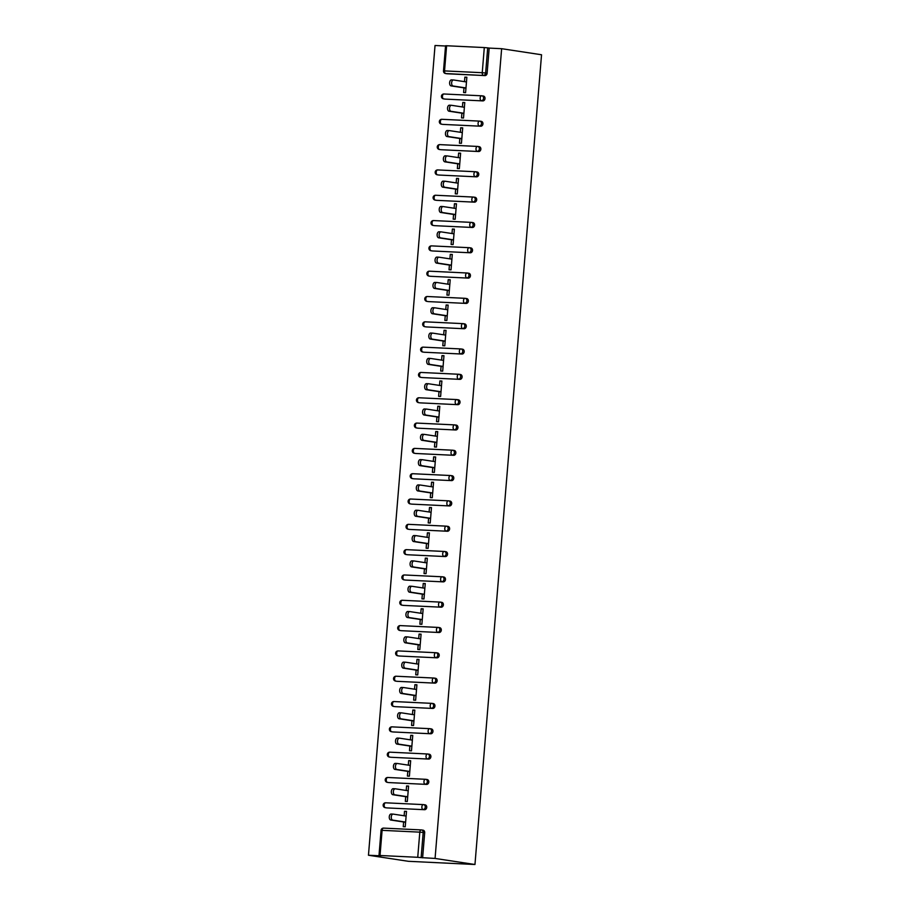 <?xml version="1.0" encoding="UTF-8"?>
<svg xmlns="http://www.w3.org/2000/svg" width="910" height="910" viewBox="0 0 910 910"><rect width="100%" height="100%" fill="white"/><g stroke="black" fill="none" stroke-linecap="round" stroke-linejoin="round"><path stroke-width="1.36" d="M445.547 46L435.037 45.5L368.459 855.241L408.363 861.304L474.963 864.5L541.541 54.759L501.637 48.696L435.071 858.437L474.963 864.5M380.027 855.502L417.736 857.3L419.806 832.149L382.098 830.341L380.027 855.502L378.992 855.514L380.915 855.844L368.459 855.241M421.728 829.977L422.888 830.159A2.446 2.002 98.6 0 1 424.686 832.684L423.195 832.457L421.125 857.618L435.071 858.437M424.686 832.684L422.615 857.834M421.125 857.618L417.736 857.3M484.302 47.559L446.605 45.75L444.535 70.912L482.243 72.709L484.302 47.559L487.703 47.866L485.633 73.016L487.123 73.244A2.446 2.002 98.6 0 1 484.916 75.587L447.22 73.778A2.446 2.002 98.6 0 1 446.89 73.733M406.486 811.572L404.506 811.276L406.508 811.367L405.234 826.792L403.244 826.689L403.63 821.98M404.506 811.276L404.142 815.769M501.637 48.696L489.182 48.093L487.123 73.244M482.084 95.857L483.244 96.028A2.446 2.002 98.6 0 1 482.835 100.896L445.138 99.099A2.446 2.002 98.6 0 1 444.808 99.042M480.002 121.166L481.162 121.349A2.446 2.002 98.6 0 1 480.753 126.217L443.056 124.408A2.446 2.002 98.6 0 1 442.726 124.363M477.921 146.487L479.081 146.658A2.446 2.002 98.6 0 1 478.671 151.526L440.975 149.718A2.446 2.002 98.6 0 1 440.645 149.672M475.839 171.797L476.999 171.979A2.446 2.002 98.6 0 1 476.601 176.847L438.893 175.038A2.446 2.002 98.6 0 1 438.563 174.982M473.757 197.117L474.918 197.288A2.446 2.002 98.6 0 1 474.519 202.156L436.811 200.348A2.446 2.002 98.6 0 1 436.482 200.302M471.676 222.427L472.836 222.609A2.446 2.002 98.6 0 1 472.438 227.477L434.73 225.669A2.446 2.002 98.6 0 1 434.4 225.612M469.594 247.748L470.754 247.918A2.446 2.002 98.6 0 1 470.356 252.787L432.648 250.978A2.446 2.002 98.6 0 1 432.318 250.932M467.512 273.057L468.673 273.239A2.446 2.002 98.6 0 1 468.275 278.107L430.566 276.299A2.446 2.002 98.6 0 1 430.237 276.242M465.431 298.378L466.591 298.548A2.446 2.002 98.6 0 1 466.193 303.417L428.485 301.608A2.446 2.002 98.6 0 1 428.155 301.563M463.349 323.687L464.51 323.869A2.446 2.002 98.6 0 1 464.111 328.738L426.403 326.929A2.446 2.002 98.6 0 1 426.073 326.872M461.268 349.008L462.428 349.178A2.446 2.002 98.6 0 1 462.03 354.047L424.322 352.238A2.446 2.002 98.6 0 1 423.992 352.193M459.186 374.317L460.346 374.488A2.446 2.002 98.6 0 1 459.948 379.356L422.24 377.559A2.446 2.002 98.6 0 1 421.91 377.502M457.104 399.626L458.265 399.808A2.446 2.002 98.6 0 1 457.866 404.677L420.17 402.868A2.446 2.002 98.6 0 1 419.828 402.823M455.023 424.947L456.183 425.118A2.446 2.002 98.6 0 1 455.785 429.986L418.088 428.189A2.446 2.002 98.6 0 1 417.747 428.132M452.941 450.257L454.101 450.439A2.446 2.002 98.6 0 1 453.703 455.307L416.007 453.498A2.446 2.002 98.6 0 1 415.665 453.453M450.86 475.577L452.02 475.748A2.446 2.002 98.6 0 1 451.622 480.616L413.925 478.808A2.446 2.002 98.6 0 1 413.584 478.762M448.789 500.887L449.938 501.069A2.446 2.002 98.6 0 1 449.54 505.937L411.843 504.129A2.446 2.002 98.6 0 1 411.502 504.083M446.708 526.207L447.857 526.378A2.446 2.002 98.6 0 1 447.458 531.247L409.762 529.438A2.446 2.002 98.6 0 1 409.42 529.392M444.626 551.517L445.775 551.699A2.446 2.002 98.6 0 1 445.377 556.567L407.68 554.759A2.446 2.002 98.6 0 1 407.35 554.702M442.544 576.838L443.693 577.008A2.446 2.002 98.6 0 1 443.295 581.877L405.598 580.068A2.446 2.002 98.6 0 1 405.268 580.023M440.463 602.147L441.612 602.329A2.446 2.002 98.6 0 1 441.213 607.197L403.517 605.389A2.446 2.002 98.6 0 1 403.187 605.332M438.381 627.468L439.53 627.638A2.446 2.002 98.6 0 1 439.132 632.507L401.435 630.698A2.446 2.002 98.6 0 1 401.105 630.653M436.299 652.777L437.448 652.959A2.446 2.002 98.6 0 1 437.05 657.828L399.353 656.019A2.446 2.002 98.6 0 1 399.024 655.962M434.218 678.098L435.367 678.268A2.446 2.002 98.6 0 1 434.969 683.137L397.272 681.328A2.446 2.002 98.6 0 1 396.942 681.283M432.136 703.407L433.285 703.589A2.446 2.002 98.6 0 1 432.887 708.446L395.19 706.649A2.446 2.002 98.6 0 1 394.86 706.592M430.055 728.728L431.203 728.899A2.446 2.002 98.6 0 1 430.805 733.767L393.109 731.958A2.446 2.002 98.6 0 1 392.779 731.913M427.973 754.037L429.122 754.208A2.446 2.002 98.6 0 1 428.724 759.077L391.027 757.279A2.446 2.002 98.6 0 1 390.697 757.222M425.891 779.347L427.04 779.529A2.446 2.002 98.6 0 1 426.642 784.397L388.945 782.589A2.446 2.002 98.6 0 1 388.615 782.543M423.81 804.667L424.97 804.838A2.446 2.002 98.6 0 1 424.56 809.707L386.864 807.909A2.446 2.002 98.6 0 1 386.534 807.852M405.712 796.671L405.325 801.38L407.316 801.471L408.59 786.058L406.588 785.956L406.224 790.46M407.794 771.35L407.407 776.059L409.398 776.162L410.672 760.737L408.67 760.646L408.306 765.151M409.875 746.041L409.489 750.75L411.479 750.841L412.753 735.428L410.751 735.326L410.387 739.83M411.957 720.731L411.57 725.429L413.561 725.532L414.835 710.107L412.833 710.016L412.469 714.521M414.039 695.411L413.652 700.12L415.642 700.211L416.916 684.798L414.914 684.707L414.539 689.2M416.12 670.101L415.733 674.799L417.724 674.902L418.998 659.477L416.996 659.386L416.621 663.89M418.202 644.78L417.815 649.49L419.806 649.581L421.08 634.168L419.078 634.077L418.702 638.57M420.284 619.471L419.885 624.169L421.887 624.271L423.161 608.858L421.159 608.756L420.784 613.26M422.354 594.15L421.967 598.86L423.969 598.951L425.243 583.538L423.241 583.446L422.866 587.94M424.435 568.841L424.049 573.539L426.051 573.641L427.325 558.228L425.323 558.126L424.947 562.63M426.517 543.52L426.13 548.229L428.132 548.321L429.395 532.907L427.404 532.816L427.029 537.309M428.599 518.211L428.212 522.92L430.214 523.011L431.476 507.598L429.486 507.496L429.111 512M430.68 492.89L430.293 497.599L432.296 497.69L433.558 482.277L431.567 482.186L431.192 486.679M432.762 467.581L432.375 472.29L434.377 472.381L435.64 456.968L433.649 456.865L433.274 461.37M434.843 442.26L434.457 446.969L436.459 447.072L437.721 431.647L435.731 431.556L435.355 436.061M436.925 416.951L436.538 421.66L438.54 421.751L439.803 406.338L437.812 406.235L437.437 410.74M439.007 391.641L438.62 396.339L440.622 396.441L441.885 381.017L439.894 380.926L439.519 385.43M441.088 366.32L440.702 371.03L442.704 371.121L443.966 355.708L441.976 355.605L441.6 360.11M443.17 341.011L442.783 345.709L444.785 345.811L446.048 330.387L444.057 330.296L443.682 334.8M445.252 315.69L444.865 320.4L446.867 320.491L448.129 305.077L446.139 304.986L445.763 309.48M447.333 290.381L446.947 295.079L448.948 295.181L450.211 279.768L448.209 279.666L447.845 284.17M449.415 265.06L449.028 269.769L451.03 269.861L452.293 254.447L450.291 254.356L449.927 258.849M451.497 239.751L451.11 244.449L453.112 244.551L454.374 229.138L452.372 229.036L452.008 233.54M453.578 214.43L453.191 219.139L455.193 219.23L456.456 203.817L454.454 203.726L454.09 208.219M455.66 189.121L455.273 193.819L457.275 193.921L458.538 178.508L456.536 178.405L456.172 182.91M457.741 163.8L457.355 168.509L459.357 168.6L460.619 153.187L458.617 153.096L458.253 157.589M459.823 138.491L459.436 143.2L461.438 143.291L462.701 127.878L460.699 127.775L460.335 132.28M461.905 113.17L461.518 117.879L463.509 117.981L464.783 102.557L462.78 102.466L462.416 106.971M463.986 87.86L463.599 92.57L465.59 92.661L466.864 77.248L464.862 77.145L464.498 81.65M489.182 48.093L487.703 47.866M484.916 75.587L445.729 73.551A2.446 1.41 92.7 0 1 444.535 70.912L443.5 70.923L445.559 45.762L446.605 45.75M406.588 785.956L408.567 786.263M408.67 760.646L410.649 760.942M410.751 735.326L412.73 735.633M412.833 710.016L414.812 710.312M414.914 684.707L416.894 685.003M416.996 659.386L418.975 659.693M419.078 634.077L421.057 634.372M421.159 608.756L423.139 609.063M423.241 583.446L425.22 583.742M425.323 558.126L427.302 558.433M427.404 532.816L429.384 533.112M429.486 507.496L431.465 507.803M431.567 482.186L433.547 482.482M433.649 456.865L435.628 457.173M435.731 431.556L437.71 431.852M437.812 406.235L439.792 406.542M439.894 380.926L441.873 381.222M441.976 355.605L443.955 355.912M444.057 330.296L446.036 330.603M446.139 304.986L448.118 305.282M448.209 279.666L450.2 279.973M450.291 254.356L452.281 254.652M452.372 229.036L454.363 229.343M454.454 203.726L456.445 204.022M456.536 178.405L458.526 178.713M458.617 153.096L460.596 153.392M460.699 127.775L462.678 128.082M462.78 102.466L464.76 102.762M464.862 77.145L466.841 77.452M406.122 816.077L393.245 814.12A3.014 1.729 92.7 0 0 393.131 814.109A3.014 1.729 92.7 0 0 391.266 816.952A3.014 1.729 92.7 0 0 392.745 820.126L405.621 822.083M392.745 820.126L390.743 820.024A3.014 1.729 -87.3 0 1 389.264 816.85A3.014 1.729 -87.3 0 1 391.141 814.018A3.014 1.729 -87.3 0 1 391.243 814.018L393.029 814.109M390.743 820.024L405.61 822.287M408.203 790.767L395.315 788.799A3.014 1.729 92.7 0 0 395.213 788.788A3.014 1.729 92.7 0 0 393.348 791.632A3.014 1.729 92.7 0 0 394.826 794.805L407.703 796.762M394.826 794.805L392.824 794.714A3.014 1.729 -87.3 0 1 391.346 791.541A3.014 1.729 -87.3 0 1 393.222 788.697A3.014 1.729 -87.3 0 1 393.325 788.708L395.111 788.799M392.824 794.714L407.691 796.967M410.285 765.446L397.397 763.49A3.014 1.729 92.7 0 0 397.295 763.479A3.014 1.729 92.7 0 0 395.429 766.322A3.014 1.729 92.7 0 0 396.908 769.496L409.784 771.452M396.908 769.496L394.906 769.394A3.014 1.729 -87.3 0 1 393.427 766.22A3.014 1.729 -87.3 0 1 395.304 763.388A3.014 1.729 -87.3 0 1 395.406 763.399L397.192 763.479M394.906 769.394L409.773 771.657M412.366 740.137L399.479 738.169A3.014 1.729 92.7 0 0 399.376 738.169A3.014 1.729 92.7 0 0 397.511 741.002A3.014 1.729 92.7 0 0 398.989 744.175L411.866 746.132M398.989 744.175L396.988 744.084A3.014 1.729 -87.3 0 1 395.509 740.911A3.014 1.729 -87.3 0 1 397.386 738.067A3.014 1.729 -87.3 0 1 397.488 738.078L399.274 738.169M396.988 744.084L411.855 746.337M414.448 714.816L401.56 712.86A3.014 1.729 92.7 0 0 401.458 712.848A3.014 1.729 92.7 0 0 399.592 715.692A3.014 1.729 92.7 0 0 401.071 718.866L413.948 720.822M401.071 718.866L399.069 718.764A3.014 1.729 -87.3 0 1 397.59 715.59A3.014 1.729 -87.3 0 1 399.467 712.758A3.014 1.729 -87.3 0 1 399.57 712.769L401.355 712.848M399.069 718.764L413.936 721.027M416.53 689.507L403.642 687.551A3.014 1.729 92.7 0 0 403.539 687.539A3.014 1.729 92.7 0 0 401.674 690.371A3.014 1.729 92.7 0 0 403.153 693.545L416.029 695.502M403.153 693.545L401.151 693.454A3.014 1.729 -87.3 0 1 399.672 690.28A3.014 1.729 -87.3 0 1 401.549 687.437A3.014 1.729 -87.3 0 1 401.651 687.448L403.437 687.539M401.151 693.454L416.018 695.718M418.611 664.186L405.724 662.23A3.014 1.729 92.7 0 0 405.621 662.218A3.014 1.729 92.7 0 0 403.756 665.062A3.014 1.729 92.7 0 0 405.234 668.236L418.111 670.192M405.234 668.236L403.232 668.133A3.014 1.729 -87.3 0 1 401.754 664.96A3.014 1.729 -87.3 0 1 403.63 662.127A3.014 1.729 -87.3 0 1 403.733 662.139L405.519 662.218M403.232 668.133L418.099 670.397M420.693 638.877L407.805 636.92A3.014 1.729 92.7 0 0 407.703 636.909A3.014 1.729 92.7 0 0 405.837 639.741A3.014 1.729 92.7 0 0 407.316 642.915L420.192 644.883M407.316 642.915L405.314 642.824A3.014 1.729 -87.3 0 1 403.835 639.65A3.014 1.729 -87.3 0 1 405.712 636.807A3.014 1.729 -87.3 0 1 405.814 636.818L407.6 636.909M405.314 642.824L420.181 645.088M422.775 613.556L409.887 611.6A3.014 1.729 92.7 0 0 409.784 611.588A3.014 1.729 92.7 0 0 407.919 614.432A3.014 1.729 92.7 0 0 409.398 617.606L422.274 619.562M409.398 617.606L407.396 617.515A3.014 1.729 -87.3 0 1 405.917 614.33A3.014 1.729 -87.3 0 1 407.794 611.497A3.014 1.729 -87.3 0 1 407.896 611.509L409.682 611.588M407.396 617.515L422.263 619.767M424.856 588.247L411.968 586.29A3.014 1.729 92.7 0 0 411.866 586.279A3.014 1.729 92.7 0 0 410 589.111A3.014 1.729 92.7 0 0 411.479 592.296L424.356 594.253M411.479 592.296L409.477 592.194A3.014 1.729 -87.3 0 1 407.998 589.02A3.014 1.729 -87.3 0 1 409.875 586.177A3.014 1.729 -87.3 0 1 409.978 586.188L411.764 586.279M409.477 592.194L424.344 594.457M426.938 562.926L414.05 560.97A3.014 1.729 92.7 0 0 413.948 560.958A3.014 1.729 92.7 0 0 412.082 563.802A3.014 1.729 92.7 0 0 413.561 566.976L426.437 568.932M413.561 566.976L411.559 566.885A3.014 1.729 -87.3 0 1 410.08 563.711A3.014 1.729 -87.3 0 1 411.946 560.867A3.014 1.729 -87.3 0 1 412.059 560.878L413.845 560.958M411.559 566.885L426.426 569.137M429.008 537.617L416.132 535.66A3.014 1.729 92.7 0 0 416.029 535.649A3.014 1.729 92.7 0 0 414.164 538.492A3.014 1.729 92.7 0 0 415.642 541.666L428.519 543.623M415.642 541.666L413.64 541.564A3.014 1.729 -87.3 0 1 412.162 538.39A3.014 1.729 -87.3 0 1 414.027 535.546A3.014 1.729 -87.3 0 1 414.13 535.558L415.927 535.649M413.64 541.564L428.508 543.827M431.09 512.296L418.213 510.339A3.014 1.729 92.7 0 0 418.111 510.328A3.014 1.729 92.7 0 0 416.245 513.172A3.014 1.729 92.7 0 0 417.724 516.345L430.601 518.302M417.724 516.345L415.722 516.254A3.014 1.729 -87.3 0 1 414.243 513.081A3.014 1.729 -87.3 0 1 416.109 510.237A3.014 1.729 -87.3 0 1 416.211 510.248L418.009 510.328M415.722 516.254L430.589 518.507M433.171 486.986L420.295 485.03A3.014 1.729 92.7 0 0 420.192 485.019A3.014 1.729 92.7 0 0 418.327 487.862A3.014 1.729 92.7 0 0 419.806 491.036L432.682 492.992M419.806 491.036L417.804 490.934A3.014 1.729 -87.3 0 1 416.325 487.76A3.014 1.729 -87.3 0 1 418.19 484.928A3.014 1.729 -87.3 0 1 418.293 484.928L420.09 485.019M417.804 490.934L432.671 493.197M435.253 461.666L422.376 459.709A3.014 1.729 92.7 0 0 422.274 459.698A3.014 1.729 92.7 0 0 420.409 462.542A3.014 1.729 92.7 0 0 421.887 465.715L434.764 467.672M421.887 465.715L419.885 465.624A3.014 1.729 -87.3 0 1 418.407 462.451A3.014 1.729 -87.3 0 1 420.272 459.607A3.014 1.729 -87.3 0 1 420.375 459.618L422.172 459.709M419.885 465.624L434.741 467.876M437.335 436.356L424.458 434.4A3.014 1.729 92.7 0 0 424.356 434.388A3.014 1.729 92.7 0 0 422.479 437.232A3.014 1.729 92.7 0 0 423.969 440.406L436.846 442.362M423.969 440.406L421.967 440.303A3.014 1.729 -87.3 0 1 420.488 437.13A3.014 1.729 -87.3 0 1 422.354 434.298A3.014 1.729 -87.3 0 1 422.456 434.298L424.253 434.388M421.967 440.303L436.823 442.567M439.416 411.047L426.54 409.079A3.014 1.729 92.7 0 0 426.437 409.079A3.014 1.729 92.7 0 0 424.56 411.911A3.014 1.729 92.7 0 0 426.051 415.085L438.927 417.042M426.051 415.085L424.049 414.994A3.014 1.729 -87.3 0 1 422.57 411.82A3.014 1.729 -87.3 0 1 424.435 408.977A3.014 1.729 -87.3 0 1 424.538 408.988L426.335 409.079M424.049 414.994L438.904 417.246M441.498 385.726L428.621 383.77A3.014 1.729 92.7 0 0 428.519 383.758A3.014 1.729 92.7 0 0 426.642 386.602A3.014 1.729 92.7 0 0 428.132 389.776L441.009 391.732M428.132 389.776L426.13 389.673A3.014 1.729 -87.3 0 1 424.651 386.5A3.014 1.729 -87.3 0 1 426.517 383.667A3.014 1.729 -87.3 0 1 426.619 383.679L428.417 383.758M426.13 389.673L440.986 391.937M443.579 360.417L430.703 358.46A3.014 1.729 92.7 0 0 430.601 358.449A3.014 1.729 92.7 0 0 428.724 361.281A3.014 1.729 92.7 0 0 430.214 364.455L443.09 366.411M430.214 364.455L428.212 364.364A3.014 1.729 -87.3 0 1 426.733 361.19A3.014 1.729 -87.3 0 1 428.599 358.347A3.014 1.729 -87.3 0 1 428.701 358.358L430.498 358.449M428.212 364.364L443.068 366.628M445.661 335.096L432.785 333.14A3.014 1.729 92.7 0 0 432.682 333.128A3.014 1.729 92.7 0 0 430.805 335.972A3.014 1.729 92.7 0 0 432.284 339.146L445.172 341.102M432.284 339.146L430.293 339.043A3.014 1.729 -87.3 0 1 428.815 335.87A3.014 1.729 -87.3 0 1 430.68 333.037A3.014 1.729 -87.3 0 1 430.783 333.049L432.58 333.128M430.293 339.043L445.149 341.307M447.743 309.787L434.866 307.83A3.014 1.729 92.7 0 0 434.764 307.819A3.014 1.729 92.7 0 0 432.887 310.651A3.014 1.729 92.7 0 0 434.366 313.825L447.254 315.793M434.366 313.825L432.375 313.734A3.014 1.729 -87.3 0 1 430.896 310.56A3.014 1.729 -87.3 0 1 432.762 307.716A3.014 1.729 -87.3 0 1 432.864 307.728L434.661 307.819M432.375 313.734L447.231 315.998M449.824 284.466L436.948 282.51A3.014 1.729 92.7 0 0 436.846 282.498A3.014 1.729 92.7 0 0 434.969 285.342A3.014 1.729 92.7 0 0 436.447 288.515L449.335 290.472M436.447 288.515L434.457 288.424A3.014 1.729 -87.3 0 1 432.978 285.239A3.014 1.729 -87.3 0 1 434.843 282.407A3.014 1.729 -87.3 0 1 434.946 282.418L436.743 282.498M434.457 288.424L449.312 290.677M451.906 259.157L439.029 257.2A3.014 1.729 92.7 0 0 438.927 257.189A3.014 1.729 92.7 0 0 437.05 260.021A3.014 1.729 92.7 0 0 438.529 263.195L451.417 265.163M438.529 263.195L436.538 263.104A3.014 1.729 -87.3 0 1 435.06 259.93A3.014 1.729 -87.3 0 1 436.925 257.086A3.014 1.729 -87.3 0 1 437.027 257.098L438.825 257.189M436.538 263.104L451.394 265.367M453.988 233.836L441.111 231.879A3.014 1.729 92.7 0 0 441.009 231.868A3.014 1.729 92.7 0 0 439.132 234.712A3.014 1.729 92.7 0 0 440.611 237.885L453.498 239.842M440.611 237.885L438.62 237.794A3.014 1.729 -87.3 0 1 437.141 234.621A3.014 1.729 -87.3 0 1 439.007 231.777A3.014 1.729 -87.3 0 1 439.109 231.788L440.906 231.868M438.62 237.794L453.476 240.047M456.069 208.526L443.193 206.57A3.014 1.729 92.7 0 0 443.09 206.559A3.014 1.729 92.7 0 0 441.213 209.391A3.014 1.729 92.7 0 0 442.692 212.576L455.58 214.532M442.692 212.576L440.702 212.474A3.014 1.729 -87.3 0 1 439.223 209.3A3.014 1.729 -87.3 0 1 441.088 206.456A3.014 1.729 -87.3 0 1 441.191 206.468L442.988 206.559M440.702 212.474L455.557 214.737M458.151 183.206L445.274 181.249A3.014 1.729 92.7 0 0 445.172 181.238A3.014 1.729 92.7 0 0 443.295 184.082A3.014 1.729 92.7 0 0 444.774 187.255L457.662 189.212M444.774 187.255L442.783 187.164A3.014 1.729 -87.3 0 1 441.293 183.991A3.014 1.729 -87.3 0 1 443.17 181.147A3.014 1.729 -87.3 0 1 443.272 181.158L445.07 181.238M442.783 187.164L457.639 189.417M460.233 157.896L447.356 155.94A3.014 1.729 92.7 0 0 447.254 155.929A3.014 1.729 92.7 0 0 445.377 158.772A3.014 1.729 92.7 0 0 446.855 161.946L459.743 163.902M446.855 161.946L444.865 161.844A3.014 1.729 -87.3 0 1 443.375 158.67A3.014 1.729 -87.3 0 1 445.252 155.826A3.014 1.729 -87.3 0 1 445.354 155.838L447.151 155.929M444.865 161.844L459.721 164.107M462.314 132.576L449.438 130.619A3.014 1.729 92.7 0 0 449.335 130.608A3.014 1.729 92.7 0 0 447.458 133.451A3.014 1.729 92.7 0 0 448.937 136.625L461.825 138.582M448.937 136.625L446.947 136.534A3.014 1.729 -87.3 0 1 445.456 133.361A3.014 1.729 -87.3 0 1 447.333 130.517A3.014 1.729 -87.3 0 1 447.436 130.528L449.233 130.608M446.947 136.534L461.802 138.786M464.396 107.266L451.519 105.31A3.014 1.729 92.7 0 0 451.417 105.298A3.014 1.729 92.7 0 0 449.54 108.142A3.014 1.729 92.7 0 0 451.019 111.316L463.907 113.272M451.019 111.316L449.028 111.213A3.014 1.729 -87.3 0 1 447.538 108.04A3.014 1.729 -87.3 0 1 449.415 105.207A3.014 1.729 -87.3 0 1 449.517 105.207L451.314 105.298M449.028 111.213L463.884 113.477M466.477 81.957L453.601 79.989A3.014 1.729 92.7 0 0 453.498 79.989A3.014 1.729 92.7 0 0 451.622 82.821A3.014 1.729 92.7 0 0 453.1 85.995L465.977 87.951M453.1 85.995L451.098 85.904A3.014 1.729 -87.3 0 1 449.62 82.73A3.014 1.729 -87.3 0 1 451.497 79.887A3.014 1.729 -87.3 0 1 451.599 79.898L453.385 79.989M451.098 85.904L465.965 88.156M423.048 830.17L421.558 829.943A2.446 2.002 -81.4 0 1 423.195 832.457L419.806 832.149A2.446 1.41 -87.3 0 1 421.307 829.92A2.446 1.41 -87.3 0 1 421.398 829.931A2.446 2.002 -81.4 0 1 421.558 829.943A2.446 2.446 0 0 0 421.307 829.92L383.611 828.111A2.446 1.41 -87.3 0 1 383.69 828.123L421.228 829.92M381.062 830.364A2.446 2.446 0 0 1 383.611 828.111A2.446 1.41 -87.3 0 0 382.098 830.341L381.062 830.364L378.992 855.514M482.243 72.709L485.633 73.016A2.446 2.002 98.6 0 1 483.438 75.359A2.446 1.41 92.7 0 1 482.243 72.709M424.56 809.707L386.864 807.909M386.693 807.887L385.214 807.659A2.446 2.002 -81.4 0 0 385.374 807.682A2.446 1.41 92.7 0 1 384.179 805.032A2.446 1.41 -87.3 0 1 385.692 802.802A2.446 1.41 -87.3 0 1 385.772 802.813L423.309 804.611M425.129 804.861L423.639 804.633A2.446 2.446 0 0 0 423.389 804.611A2.446 1.41 -87.3 0 0 421.876 806.84A2.446 1.41 92.7 0 0 423.082 809.479A2.446 2.002 98.6 0 0 425.277 807.147A2.446 2.002 -81.4 0 0 423.48 804.611A2.446 1.41 -87.3 0 0 423.389 804.611L385.692 802.802A2.446 2.446 0 0 0 383.144 805.043A2.446 2.446 0 0 0 385.214 807.659M426.642 784.397L388.945 782.589M388.775 782.577L387.285 782.35A2.446 2.002 -81.4 0 0 387.455 782.361A2.446 1.41 92.7 0 1 386.261 779.722A2.446 1.41 -87.3 0 1 387.774 777.481A2.446 1.41 -87.3 0 1 387.853 777.493L425.391 779.29M428.724 759.077L391.027 757.279M390.856 757.256L389.366 757.029A2.446 2.002 -81.4 0 0 389.537 757.052A2.446 1.41 92.7 0 1 388.342 754.401A2.446 1.41 -87.3 0 1 389.855 752.172A2.446 1.41 -87.3 0 1 389.935 752.183L427.472 753.981M430.805 733.767L393.109 731.958M392.938 731.947L391.448 731.72A2.446 2.002 -81.4 0 0 391.618 731.731A2.446 1.41 92.7 0 1 390.424 729.092A2.446 1.41 -87.3 0 1 391.937 726.862A2.446 1.41 -87.3 0 1 392.017 726.862L429.554 728.66M432.887 708.446L395.19 706.649M395.02 706.626L393.529 706.399A2.446 2.002 -81.4 0 0 393.7 706.422A2.446 1.41 92.7 0 1 392.506 703.771A2.446 1.41 -87.3 0 1 394.019 701.542A2.446 1.41 -87.3 0 1 394.098 701.553L431.636 703.35M434.969 683.137L397.272 681.328M397.101 681.317L395.611 681.089A2.446 2.002 -81.4 0 0 395.782 681.101A2.446 1.41 92.7 0 1 394.587 678.462A2.446 1.41 -87.3 0 1 396.1 676.232A2.446 1.41 -87.3 0 1 396.18 676.232L433.717 678.03M437.05 657.828L399.353 656.019M399.183 655.996L397.693 655.769A2.446 2.002 -81.4 0 0 397.863 655.791A2.446 1.41 92.7 0 1 396.669 653.141A2.446 1.41 -87.3 0 1 398.182 650.912A2.446 1.41 -87.3 0 1 398.262 650.923L435.799 652.72M439.132 632.507L401.435 630.698M401.264 630.687L399.774 630.459A2.446 2.002 -81.4 0 0 399.945 630.471A2.446 1.41 92.7 0 1 398.751 627.832A2.446 1.41 -87.3 0 1 400.263 625.602A2.446 1.41 -87.3 0 1 400.343 625.602L437.881 627.411M441.213 607.197L403.517 605.389M403.346 605.366L401.856 605.139A2.446 2.002 -81.4 0 0 402.027 605.161A2.446 1.41 92.7 0 1 400.832 602.511A2.446 1.41 -87.3 0 1 402.345 600.282A2.446 1.41 -87.3 0 1 402.425 600.293L439.962 602.09M443.295 581.877L405.598 580.068M405.428 580.057L403.938 579.829A2.446 2.002 -81.4 0 0 404.108 579.841A2.446 1.41 92.7 0 1 402.914 577.202A2.446 1.41 -87.3 0 1 404.427 574.972A2.446 1.41 -87.3 0 1 404.506 574.972L442.044 576.781M445.377 556.567L407.68 554.759M407.509 554.736L406.019 554.52A2.446 2.002 -81.4 0 0 406.19 554.531A2.446 1.41 92.7 0 1 404.995 551.881A2.446 1.41 -87.3 0 1 406.508 549.651A2.446 1.41 -87.3 0 1 406.588 549.663L444.125 551.46M447.458 531.247L409.762 529.438M409.591 529.427L408.101 529.199A2.446 2.002 -81.4 0 0 408.272 529.222A2.446 1.41 92.7 0 1 407.077 526.572A2.446 1.41 -87.3 0 1 408.59 524.342A2.446 1.41 -87.3 0 1 408.67 524.353L446.207 526.151M449.54 505.937L411.843 504.129M411.673 504.106L410.183 503.89A2.446 2.002 -81.4 0 0 410.353 503.901A2.446 1.41 92.7 0 1 409.159 501.251A2.446 1.41 -87.3 0 1 410.672 499.021A2.446 1.41 -87.3 0 1 410.751 499.033L448.289 500.83M451.622 480.616L413.925 478.808M413.754 478.796L412.264 478.569A2.446 2.002 -81.4 0 0 412.435 478.592A2.446 1.41 92.7 0 1 411.24 475.941A2.446 1.41 -87.3 0 1 412.753 473.712A2.446 1.41 -87.3 0 1 412.833 473.723L450.37 475.521M453.703 455.307L416.007 453.498M415.836 453.487L414.346 453.26A2.446 2.002 -81.4 0 0 414.516 453.271A2.446 1.41 92.7 0 1 413.322 450.632A2.446 1.41 -87.3 0 1 414.835 448.391A2.446 1.41 -87.3 0 1 414.914 448.402L452.452 450.2M455.785 429.986L418.088 428.189M417.917 428.166L416.427 427.939A2.446 2.002 -81.4 0 0 416.598 427.962A2.446 1.41 92.7 0 1 415.404 425.311A2.446 1.41 -87.3 0 1 416.916 423.082A2.446 1.41 -87.3 0 1 416.996 423.093L454.534 424.89M457.866 404.677L420.17 402.868M419.999 402.857L418.509 402.629A2.446 2.002 -81.4 0 0 418.68 402.641A2.446 1.41 92.7 0 1 417.485 400.002A2.446 1.41 -87.3 0 1 418.998 397.772A2.446 1.41 -87.3 0 1 419.078 397.772L456.615 399.57M459.948 379.356L422.24 377.559M422.081 377.536L420.591 377.309A2.446 2.002 -81.4 0 0 420.761 377.332A2.446 1.41 92.7 0 1 419.567 374.681A2.446 1.41 -87.3 0 1 421.08 372.452A2.446 1.41 -87.3 0 1 421.159 372.463L458.697 374.26M462.03 354.047L424.322 352.238M424.162 352.227L422.672 351.999A2.446 2.002 -81.4 0 0 422.843 352.011A2.446 1.41 92.7 0 1 421.649 349.372A2.446 1.41 -87.3 0 1 423.161 347.142A2.446 1.41 -87.3 0 1 423.241 347.142L460.767 348.939M464.111 328.738L426.403 326.929M426.244 326.906L424.754 326.679A2.446 2.002 -81.4 0 0 424.924 326.701A2.446 1.41 92.7 0 1 423.73 324.051A2.446 1.41 -87.3 0 1 425.232 321.822A2.446 1.41 -87.3 0 1 425.323 321.833L462.849 323.63M466.193 303.417L428.485 301.608M428.326 301.597L426.835 301.369A2.446 2.002 -81.4 0 0 427.006 301.381A2.446 1.41 92.7 0 1 425.812 298.742A2.446 1.41 -87.3 0 1 427.313 296.512A2.446 1.41 -87.3 0 1 427.404 296.512L464.93 298.321M468.275 278.107L430.566 276.299M430.407 276.276L428.917 276.048A2.446 2.002 -81.4 0 0 429.088 276.071A2.446 1.41 92.7 0 1 427.882 273.421A2.446 1.41 -87.3 0 1 429.395 271.191A2.446 1.41 -87.3 0 1 429.486 271.203L467.012 273M470.356 252.787L432.648 250.978M432.489 250.967L430.999 250.739A2.446 2.002 -81.4 0 0 431.158 250.75A2.446 1.41 92.7 0 1 429.964 248.112A2.446 1.41 -87.3 0 1 431.476 245.882A2.446 1.41 -87.3 0 1 431.567 245.882L469.094 247.691M472.438 227.477L434.73 225.669M434.57 225.646L433.08 225.43A2.446 2.002 -81.4 0 0 433.24 225.441A2.446 1.41 92.7 0 1 432.045 222.791A2.446 1.41 -87.3 0 1 433.558 220.561A2.446 1.41 -87.3 0 1 433.649 220.573L471.175 222.37M474.519 202.156L436.811 200.348M436.652 200.337L435.162 200.109A2.446 2.002 -81.4 0 0 435.321 200.132A2.446 1.41 92.7 0 1 434.127 197.481A2.446 1.41 -87.3 0 1 435.64 195.252A2.446 1.41 -87.3 0 1 435.731 195.263L473.257 197.06M476.601 176.847L438.893 175.038M438.722 175.016L437.244 174.8A2.446 2.002 -81.4 0 0 437.403 174.811A2.446 1.41 92.7 0 1 436.209 172.161A2.446 1.41 -87.3 0 1 437.721 169.931A2.446 1.41 -87.3 0 1 437.812 169.942L475.338 171.74M478.671 151.526L440.975 149.718M440.804 149.706L439.325 149.479A2.446 2.002 -81.4 0 0 439.485 149.502A2.446 1.41 92.7 0 1 438.29 146.851A2.446 1.41 -87.3 0 1 439.803 144.622A2.446 1.41 -87.3 0 1 439.894 144.633L477.42 146.43M480.753 126.217L443.056 124.408M442.886 124.397L441.407 124.169A2.446 2.002 -81.4 0 0 441.566 124.181A2.446 1.41 92.7 0 1 440.372 121.531A2.446 1.41 -87.3 0 1 441.885 119.301A2.446 1.41 -87.3 0 1 441.976 119.312L479.502 121.11M482.835 100.896L445.138 99.099M444.967 99.076L443.488 98.849A2.446 2.002 -81.4 0 0 443.648 98.871A2.446 1.41 92.7 0 1 442.453 96.221A2.446 1.41 -87.3 0 1 443.966 93.992A2.446 1.41 -87.3 0 1 444.046 94.003L481.583 95.8M447.049 73.767L445.57 73.539A2.446 2.002 -81.4 0 0 445.729 73.551L447.22 73.778M427.211 779.54L425.721 779.313A2.446 2.446 0 0 0 425.471 779.29A2.446 1.41 -87.3 0 0 423.958 781.519A2.446 1.41 92.7 0 0 425.163 784.17A2.446 2.002 98.6 0 0 427.359 781.827A2.446 2.002 -81.4 0 0 425.561 779.301A2.446 1.41 -87.3 0 0 425.471 779.29L387.774 777.481A2.446 2.446 0 0 0 385.226 779.733A2.446 2.446 0 0 0 387.285 782.35M429.292 754.231L427.802 754.003A2.446 2.446 0 0 0 427.552 753.981A2.446 1.41 -87.3 0 0 426.039 756.21A2.446 1.41 92.7 0 0 427.234 758.86A2.446 2.002 98.6 0 0 429.44 756.517A2.446 2.002 -81.4 0 0 427.643 753.992A2.446 1.41 -87.3 0 0 427.552 753.981L389.855 752.172A2.446 2.446 0 0 0 387.307 754.413A2.446 2.446 0 0 0 389.366 757.029M431.374 728.91L429.884 728.694A2.446 2.446 0 0 0 429.634 728.66A2.446 1.41 -87.3 0 0 428.121 730.889A2.446 1.41 92.7 0 0 429.315 733.54A2.446 2.002 98.6 0 0 431.522 731.196A2.446 2.002 -81.4 0 0 429.725 728.671A2.446 1.41 -87.3 0 0 429.634 728.66L391.937 726.862A2.446 2.446 0 0 0 389.378 729.103A2.446 2.446 0 0 0 391.448 731.72M433.456 703.601L431.966 703.373A2.446 2.446 0 0 0 431.715 703.35A2.446 1.41 -87.3 0 0 430.202 705.58A2.446 1.41 92.7 0 0 431.397 708.23A2.446 2.002 98.6 0 0 433.604 705.887A2.446 2.002 -81.4 0 0 431.806 703.362A2.446 1.41 -87.3 0 0 431.715 703.35L394.019 701.542A2.446 2.446 0 0 0 391.459 703.783A2.446 2.446 0 0 0 393.529 706.399M435.537 678.291L434.047 678.064A2.446 2.446 0 0 0 433.797 678.03A2.446 1.41 -87.3 0 0 432.284 680.27A2.446 1.41 92.7 0 0 433.478 682.909A2.446 2.002 98.6 0 0 435.685 680.578A2.446 2.002 -81.4 0 0 433.888 678.041A2.446 1.41 -87.3 0 0 433.797 678.03L396.1 676.232A2.446 2.446 0 0 0 393.541 678.473A2.446 2.446 0 0 0 395.611 681.089M437.619 652.97L436.129 652.743A2.446 2.446 0 0 0 435.879 652.72A2.446 1.41 -87.3 0 0 434.366 654.95A2.446 1.41 92.7 0 0 435.56 657.6A2.446 2.002 98.6 0 0 437.767 655.257A2.446 2.002 -81.4 0 0 435.97 652.732A2.446 1.41 -87.3 0 0 435.879 652.72L398.182 650.912A2.446 2.446 0 0 0 395.623 653.153A2.446 2.446 0 0 0 397.693 655.769M439.701 627.661L438.21 627.434A2.446 2.446 0 0 0 437.96 627.411A2.446 1.41 -87.3 0 0 436.447 629.64A2.446 1.41 92.7 0 0 437.642 632.279A2.446 2.002 98.6 0 0 439.849 629.947A2.446 2.002 -81.4 0 0 438.04 627.411A2.446 1.41 -87.3 0 0 437.96 627.411L400.263 625.602A2.446 2.446 0 0 0 397.704 627.843A2.446 2.446 0 0 0 399.774 630.459M441.782 602.34L440.292 602.113A2.446 2.446 0 0 0 440.042 602.09A2.446 1.41 -87.3 0 0 438.529 604.32A2.446 1.41 92.7 0 0 439.723 606.97A2.446 2.002 98.6 0 0 441.93 604.627A2.446 2.002 -81.4 0 0 440.122 602.101A2.446 1.41 -87.3 0 0 440.042 602.09L402.345 600.282A2.446 2.446 0 0 0 399.786 602.522A2.446 2.446 0 0 0 401.856 605.139M443.864 577.031L442.374 576.803A2.446 2.446 0 0 0 442.123 576.781A2.446 1.41 -87.3 0 0 440.611 579.01A2.446 1.41 92.7 0 0 441.805 581.649A2.446 2.002 98.6 0 0 444 579.317A2.446 2.002 -81.4 0 0 442.203 576.781A2.446 1.41 -87.3 0 0 442.123 576.781L404.427 574.972A2.446 2.446 0 0 0 401.867 577.213A2.446 2.446 0 0 0 403.938 579.829M445.945 551.71L444.455 551.483A2.446 2.446 0 0 0 444.205 551.46A2.446 1.41 -87.3 0 0 442.692 553.689A2.446 1.41 92.7 0 0 443.887 556.34A2.446 2.002 98.6 0 0 446.082 553.997A2.446 2.002 -81.4 0 0 444.285 551.471A2.446 1.41 -87.3 0 0 444.205 551.46L406.508 549.651A2.446 2.446 0 0 0 403.949 551.892A2.446 2.446 0 0 0 406.019 554.52M448.027 526.401L446.537 526.173A2.446 2.446 0 0 0 446.287 526.151A2.446 1.41 -87.3 0 0 444.774 528.38A2.446 1.41 92.7 0 0 445.968 531.019A2.446 2.002 98.6 0 0 448.164 528.687A2.446 2.002 -81.4 0 0 446.366 526.151A2.446 1.41 -87.3 0 0 446.287 526.151L408.59 524.342A2.446 2.446 0 0 0 406.031 526.583A2.446 2.446 0 0 0 408.101 529.199M450.109 501.08L448.619 500.853A2.446 2.446 0 0 0 448.368 500.83A2.446 1.41 -87.3 0 0 446.855 503.059A2.446 1.41 92.7 0 0 448.05 505.71A2.446 2.002 98.6 0 0 450.245 503.366A2.446 2.002 -81.4 0 0 448.448 500.841A2.446 1.41 -87.3 0 0 448.368 500.83L410.672 499.021A2.446 2.446 0 0 0 408.112 501.262A2.446 2.446 0 0 0 410.183 503.89M452.19 475.771L450.7 475.543A2.446 2.446 0 0 0 450.45 475.521A2.446 1.41 -87.3 0 0 448.937 477.75A2.446 1.41 92.7 0 0 450.132 480.389A2.446 2.002 98.6 0 0 452.327 478.057A2.446 2.002 -81.4 0 0 450.53 475.521A2.446 1.41 -87.3 0 0 450.45 475.521L412.753 473.712A2.446 2.446 0 0 0 410.194 475.953A2.446 2.446 0 0 0 412.264 478.569M454.272 450.45L452.782 450.222A2.446 2.446 0 0 0 452.532 450.2A2.446 1.41 -87.3 0 0 451.019 452.429A2.446 1.41 92.7 0 0 452.213 455.08A2.446 2.002 98.6 0 0 454.409 452.736A2.446 2.002 -81.4 0 0 452.611 450.211A2.446 1.41 -87.3 0 0 452.532 450.2L414.835 448.391A2.446 2.446 0 0 0 412.275 450.643A2.446 2.446 0 0 0 414.346 453.26M456.354 425.141L454.863 424.913A2.446 2.446 0 0 0 454.613 424.89A2.446 1.41 -87.3 0 0 453.1 427.12A2.446 1.41 92.7 0 0 454.295 429.77A2.446 2.002 98.6 0 0 456.49 427.427A2.446 2.002 -81.4 0 0 454.693 424.902A2.446 1.41 -87.3 0 0 454.613 424.89L416.916 423.082A2.446 2.446 0 0 0 414.357 425.323A2.446 2.446 0 0 0 416.427 427.939M458.435 399.82L456.945 399.604A2.446 2.446 0 0 0 456.695 399.57A2.446 1.41 -87.3 0 0 455.182 401.799A2.446 1.41 92.7 0 0 456.376 404.45A2.446 2.002 98.6 0 0 458.572 402.106A2.446 2.002 -81.4 0 0 456.774 399.581A2.446 1.41 -87.3 0 0 456.695 399.57L418.998 397.772A2.446 2.446 0 0 0 416.439 400.013A2.446 2.446 0 0 0 418.509 402.629M460.517 374.51L459.027 374.283A2.446 2.446 0 0 0 458.776 374.26A2.446 1.41 -87.3 0 0 457.264 376.49A2.446 1.41 92.7 0 0 458.458 379.14A2.446 2.002 98.6 0 0 460.653 376.797A2.446 2.002 -81.4 0 0 458.856 374.272A2.446 1.41 -87.3 0 0 458.776 374.26L421.08 372.452A2.446 2.446 0 0 0 418.52 374.692A2.446 2.446 0 0 0 420.591 377.309M462.599 349.19L461.108 348.974A2.446 2.446 0 0 0 460.858 348.939A2.446 1.41 -87.3 0 0 459.345 351.169A2.446 1.41 92.7 0 0 460.54 353.819A2.446 2.002 98.6 0 0 462.735 351.488A2.446 2.002 -81.4 0 0 460.938 348.951A2.446 1.41 -87.3 0 0 460.858 348.939L423.161 347.142A2.446 2.446 0 0 0 420.602 349.383A2.446 2.446 0 0 0 422.672 351.999M464.68 323.88L463.19 323.653A2.446 2.446 0 0 0 462.94 323.63A2.446 1.41 -87.3 0 0 461.427 325.86A2.446 1.41 92.7 0 0 462.621 328.51A2.446 2.002 98.6 0 0 464.817 326.167A2.446 2.002 -81.4 0 0 463.019 323.641A2.446 1.41 -87.3 0 0 462.94 323.63L425.232 321.822A2.446 2.446 0 0 0 422.684 324.062A2.446 2.446 0 0 0 424.754 326.679M466.762 298.571L465.272 298.343A2.446 2.446 0 0 0 465.021 298.309A2.446 1.41 -87.3 0 0 463.509 300.55A2.446 1.41 92.7 0 0 464.703 303.189A2.446 2.002 98.6 0 0 466.898 300.857A2.446 2.002 -81.4 0 0 465.101 298.321A2.446 1.41 -87.3 0 0 465.021 298.309L427.313 296.512A2.446 2.446 0 0 0 424.765 298.753A2.446 2.446 0 0 0 426.835 301.369M468.843 273.25L467.353 273.023A2.446 2.446 0 0 0 467.103 273A2.446 1.41 -87.3 0 0 465.59 275.229A2.446 1.41 92.7 0 0 466.784 277.88A2.446 2.002 98.6 0 0 468.98 275.537A2.446 2.002 -81.4 0 0 467.183 273.011A2.446 1.41 -87.3 0 0 467.103 273L429.395 271.191A2.446 2.446 0 0 0 426.847 273.432A2.446 2.446 0 0 0 428.917 276.048M470.925 247.941L469.435 247.713A2.446 2.446 0 0 0 469.185 247.691A2.446 1.41 -87.3 0 0 467.672 249.92A2.446 1.41 92.7 0 0 468.866 252.559A2.446 2.002 98.6 0 0 471.061 250.227A2.446 2.002 -81.4 0 0 469.264 247.691A2.446 1.41 -87.3 0 0 469.185 247.691L431.476 245.882A2.446 2.446 0 0 0 428.928 248.123A2.446 2.446 0 0 0 430.999 250.739M472.995 222.62L471.516 222.393A2.446 2.446 0 0 0 471.266 222.37A2.446 1.41 -87.3 0 0 469.753 224.599A2.446 1.41 92.7 0 0 470.948 227.25A2.446 2.002 98.6 0 0 473.143 224.906A2.446 2.002 -81.4 0 0 471.346 222.381A2.446 1.41 -87.3 0 0 471.266 222.37L433.558 220.561A2.446 2.446 0 0 0 431.01 222.802A2.446 2.446 0 0 0 433.08 225.43M475.077 197.311L473.598 197.083A2.446 2.446 0 0 0 473.348 197.06A2.446 1.41 -87.3 0 0 471.835 199.29A2.446 1.41 92.7 0 0 473.029 201.929A2.446 2.002 98.6 0 0 475.225 199.597A2.446 2.002 -81.4 0 0 473.427 197.06A2.446 1.41 -87.3 0 0 473.348 197.06L435.64 195.252A2.446 2.446 0 0 0 433.092 197.493A2.446 2.446 0 0 0 435.162 200.109M477.159 171.99L475.68 171.762A2.446 2.446 0 0 0 475.429 171.74A2.446 1.41 -87.3 0 0 473.917 173.969A2.446 1.41 92.7 0 0 475.111 176.62A2.446 2.002 98.6 0 0 477.306 174.276A2.446 2.002 -81.4 0 0 475.509 171.751A2.446 1.41 -87.3 0 0 475.429 171.74L437.721 169.931A2.446 2.446 0 0 0 435.173 172.172A2.446 2.446 0 0 0 437.244 174.8M479.24 146.681L477.761 146.453A2.446 2.446 0 0 0 477.511 146.43A2.446 1.41 -87.3 0 0 475.998 148.66A2.446 1.41 92.7 0 0 477.193 151.299A2.446 2.002 98.6 0 0 479.388 148.967A2.446 2.002 -81.4 0 0 477.591 146.43A2.446 1.41 -87.3 0 0 477.511 146.43L439.803 144.622A2.446 2.446 0 0 0 437.255 146.863A2.446 2.446 0 0 0 439.325 149.479M481.322 121.36L479.843 121.132A2.446 2.446 0 0 0 479.593 121.11A2.446 1.41 -87.3 0 0 478.08 123.339A2.446 1.41 92.7 0 0 479.274 125.99A2.446 2.002 98.6 0 0 481.47 123.646A2.446 2.002 -81.4 0 0 479.672 121.121A2.446 1.41 -87.3 0 0 479.593 121.11L441.885 119.301A2.446 2.446 0 0 0 439.337 121.553A2.446 2.446 0 0 0 441.407 124.169M483.403 96.05L481.913 95.823A2.446 2.446 0 0 0 481.663 95.8A2.446 1.41 -87.3 0 0 480.161 98.03A2.446 1.41 92.7 0 0 481.356 100.669A2.446 2.002 98.6 0 0 483.551 98.337A2.446 2.002 -81.4 0 0 481.754 95.8A2.446 1.41 -87.3 0 0 481.663 95.8L443.966 93.992A2.446 2.446 0 0 0 441.418 96.232A2.446 2.446 0 0 0 443.488 98.849M443.5 70.923A2.446 2.446 0 0 0 445.57 73.539M391.141 814.018L393.131 814.109M393.222 788.697L395.213 788.788M395.304 763.388L397.295 763.479M397.386 738.067L399.376 738.169M399.467 712.758L401.458 712.848M401.549 687.437L403.539 687.539M403.63 662.127L405.621 662.218M405.712 636.807L407.703 636.909M407.794 611.497L409.784 611.588M409.875 586.177L411.866 586.279M411.946 560.867L413.948 560.958M414.027 535.546L416.029 535.649M416.109 510.237L418.111 510.328M418.19 484.928L420.192 485.019M420.272 459.607L422.274 459.698M422.354 434.298L424.356 434.388M424.435 408.977L426.437 409.079M426.517 383.667L428.519 383.758M428.599 358.347L430.601 358.449M430.68 333.037L432.682 333.128M432.762 307.716L434.764 307.819M434.843 282.407L436.846 282.498M436.925 257.086L438.927 257.189M439.007 231.777L441.009 231.868M441.088 206.456L443.09 206.559M443.17 181.147L445.172 181.238M445.252 155.826L447.254 155.929M447.333 130.517L449.335 130.608M449.415 105.207L451.417 105.298M451.497 79.887L453.498 79.989"/></g></svg>
